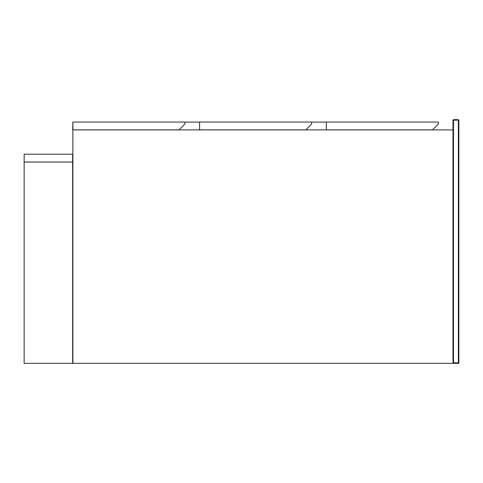 <?xml version="1.0" encoding="UTF-8"?>
<svg xmlns="http://www.w3.org/2000/svg" width="483" height="483" viewBox="0 0 483 483"><rect width="100%" height="100%" fill="white"/><g stroke="black" fill="none" stroke-linecap="round" stroke-linejoin="round"><path stroke-width="0.72" d="M24.15 162.065L72.637 162.065L72.637 363.331L24.15 363.331L24.15 162.065M199.588 129.855L305.83 129.855L311.674 124.004L311.674 122.054L199.588 122.054L199.588 129.855M453 129.903L72.637 129.903L72.885 122.102M453.489 362.848L453 363.331L458.85 363.331L458.361 362.848L453.489 362.848L453.489 120.152L453 120.152L453 363.331L72.885 363.331L72.885 129.903M72.885 122.054L72.885 129.855L179.121 129.855L184.971 124.004L184.971 122.054L72.885 122.054M72.637 162.016L72.637 154.216L24.15 154.216L24.15 162.016L72.637 162.016M438.383 124.004L438.383 122.054L326.297 122.054L326.297 129.855L432.533 129.855L438.383 124.004L432.533 129.903M184.971 122.102L199.588 122.102M311.674 122.102L326.297 122.102M458.85 363.331L458.85 120.152L458.361 119.669L453.489 119.669L453.489 120.152L458.361 120.152L458.361 362.848M453 120.152L453.489 119.669M458.85 120.152L458.361 120.152L458.361 119.669"/></g></svg>
